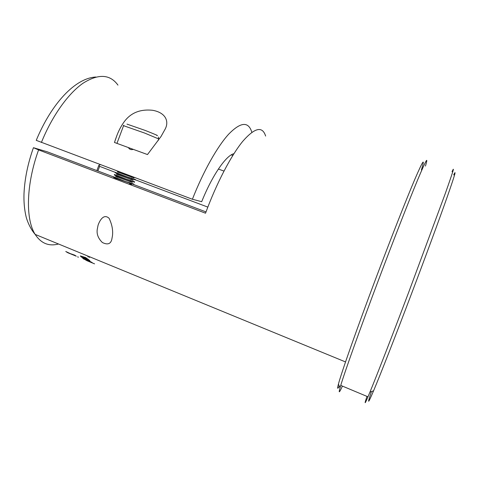 <?xml version="1.0" encoding="UTF-8"?>
<svg xmlns="http://www.w3.org/2000/svg" width="479" height="479" viewBox="0 0 479 479"><rect width="100%" height="100%" fill="white"/><g stroke="black" fill="none" stroke-linecap="round" stroke-linejoin="round"><path stroke-width="0.72" d="M113.541 176.823L113.523 177.296L115.619 178.248L133.677 184.475M113.553 176.775L125.498 181.529L133.647 183.984M130.785 181.751L130.48 181.625M115.565 176.434L132.366 182.463M114.367 174.536L114.349 175.003L116.397 175.919L134.503 182.206M114.379 174.494L126.336 179.218L134.467 181.715M131.641 179.505L131.306 179.368M116.397 174.146L133.186 180.194M115.194 172.248L115.176 172.709L117.175 173.596L135.323 179.93M96.872 170.59L98.824 165.381L99.638 166.351L127.169 176.907L135.294 179.445M132.503 177.266L132.126 177.11M117.229 171.865L134.006 177.919M128.42 147.58L147.484 154.555L161.034 136.479L165.147 129.12C169.225 121.546 165.908 112.649 152.639 110.296C139.7 108.919 129.935 113.146 123.348 122.989C120.846 126.66 118.744 130.689 117.05 135.084L114.463 142.467L128.42 147.58C129.414 149.406 131.048 150.011 133.336 149.376M117.235 143.484L144.646 153.519M117.78 171.195L127.438 174.829M131.719 184.367L130.348 183.649M112.463 235.764L111.799 239.38C110.709 244.021 107.565 245.068 102.38 242.518C98.339 238.608 96.614 234.321 97.201 229.657L98.063 225.25C99.392 221.28 103.434 213.107 109.104 218.298C112.008 224.394 113.128 230.213 112.463 235.764M339.276 386.05C337.444 389.547 337.162 388.912 338.419 384.14C341.258 373.177 356.58 329.528 375.674 278.856C390.978 238.195 406.384 199.132 414.874 179.188C423.137 160.064 425.316 156.974 421.418 169.919M425.46 166.057C428.693 155.19 426.059 159.866 417.55 180.086C408.85 200.988 393.63 239.853 378.488 280.071C360.082 328.911 344.772 371.878 340.743 385.397L340.048 387.768C338.437 393.648 339.222 393.085 342.407 386.092M453.691 174.943C456.78 168.44 454.601 175.829 447.152 197.108C439.512 218.777 426.041 255.379 411.94 292.621C395.576 335.869 380.314 374.817 373.578 390.798C367.782 404.426 367.07 404.689 371.447 391.577M366.98 396.396C364.22 404.671 364.555 404.815 367.98 396.816L369.932 392.133C376.65 375.859 392.163 335.965 408.934 291.627L445.135 193.917C452.829 172.278 455.14 164.866 452.056 171.674M113.511 176.895L47.116 151.753L33.434 147.7L38.577 149.909C26.04 184.535 25.423 219.388 35.171 234.405C41.062 243.392 48.84 246.589 58.516 243.997M99.638 166.351L97.896 170.979M223.968 171.069L218.376 169.045M233.92 153.705C226.154 155.31 212.221 175.386 201.695 201.689L192.396 199.252L36.242 140.347C51.516 103.482 75.257 78.047 95.848 77.023M115.02 178.29L116.044 178.859M129.737 183.858L131.108 184.253M133.797 184.146L133.659 184.529L206.018 211.916M265.635 136.066C262.396 125.845 254.774 127.594 242.757 141.311C231.076 155.543 216.502 183.301 205.539 213.209L38.577 149.909M192.396 199.252C203.437 171.117 217.46 146.382 228.764 134.072C240.368 122.277 247.936 121.313 251.481 131.186L251.834 132.3M100.362 164.65L98.824 165.381M135.365 179.811L207.832 207.108M86.723 260.606L94.579 263.863M94.357 263.767L87.783 261.043M83.807 259.121L82.777 258.169L86.873 260.301L86.202 259.75L87.885 260.193L92.172 262.588L88.447 260.624L87.31 260.307L88.148 260.935L83.849 259.031L87.777 260.69M81.304 257.049L80.37 255.9L85.735 257.582L89.836 260.6L81.304 257.049L89.765 260.51M87.825 256.9L88.429 256.295M88.98 257.379L90.196 257.019M65.749 251.487L69.653 253.301L65.749 251.487M74.682 255.139L67.695 252.696L76.281 256.187L74.682 255.139M77.586 256.846L78.418 257.181M68.713 253.074L69.479 253.493M69.515 253.403L75.814 255.912M66.27 251.738L67.276 252.469M67.317 252.379L68.754 252.888M87.855 256.816L88.387 256.277M80.646 256.343L81.346 256.96M80.688 256.253L80.37 255.9M82.484 256.618L81.382 256.475L81.897 257.115L84.771 258.301L82.484 256.618L81.43 256.421M86.256 258.037L85.058 257.912L85.651 258.666L88.657 259.905L86.256 258.037L85.106 257.84M88.202 259.247L88.657 259.905M88.154 259.337L86.208 258.127M84.418 257.774L84.771 258.301M84.37 257.858L82.436 256.708M92.112 262.51L87.328 260.271M82.58 258.091L83.849 259.031M86.873 260.301L86.256 259.684M86.106 260.307L85.783 260.115M156.801 135.485C159.184 136.108 155.286 134.413 145.107 130.402L127.001 124.115M158.729 138.964L144.706 133.078L123.564 125.696L116.954 143.383M117.954 85.118C110.044 74.167 98.399 73.538 83.011 83.244C68.21 93.525 52.109 115.936 41.398 142.479M134.485 182.248L134.623 181.87M135.312 179.972L135.449 179.595M158.094 140.706L158.753 138.892L158.321 137.024M128.929 184.128L130.408 183.631M116.445 179.427L115.619 178.248M129.815 181.846L131.306 181.349M117.373 177.314L116.397 175.919M130.695 179.571L132.198 179.074M118.157 174.997L117.175 173.596M131.581 177.29L132.863 176.871M118.948 172.679L117.954 171.266M123.354 125.672L123.804 125.205M345.533 361.938L35.171 234.405C30.542 229.19 26.986 220.819 26.004 216.31C24.369 209.227 23.71 201.581 24.016 193.378C24.722 178.685 27.86 163.459 33.434 147.7M231.243 154.885L232.824 155.447M367.98 396.816L340.743 385.397M115.104 140.479L117.02 135.162M373.578 390.798L369.932 392.133M338.419 384.14L340.048 387.768M98.063 225.25L98.644 223.639"/></g></svg>
